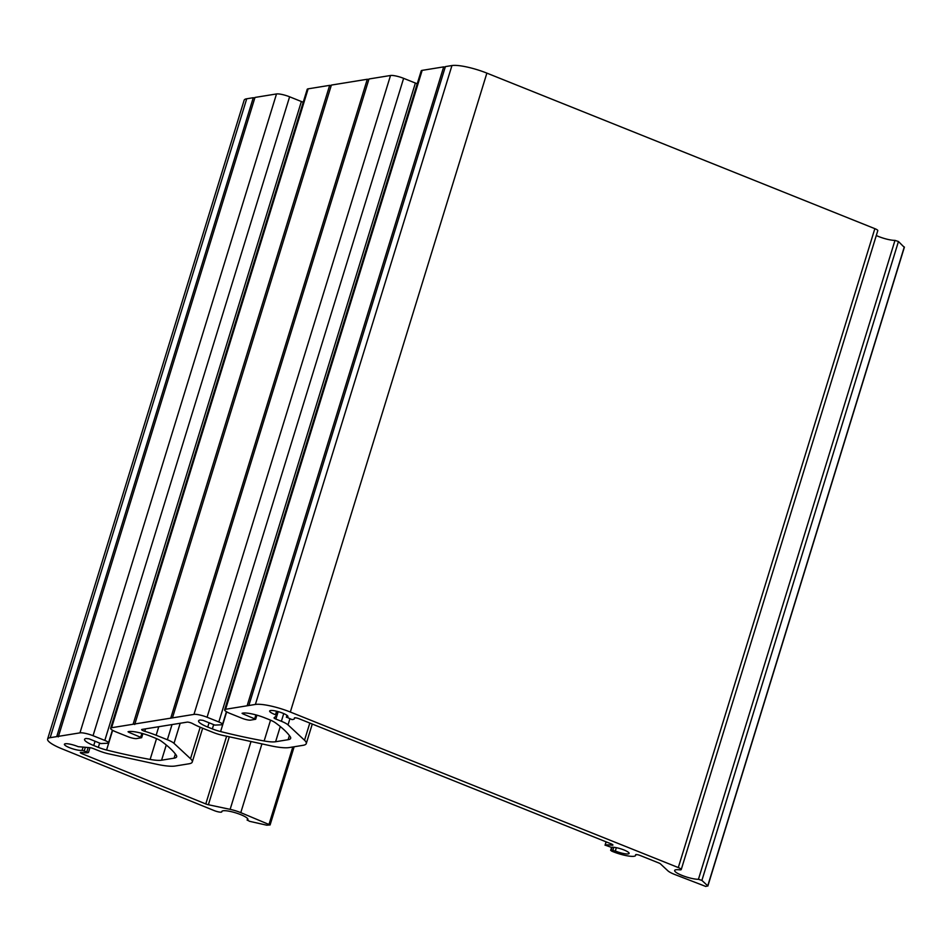 <?xml version="1.0" encoding="UTF-8"?>
<svg xmlns="http://www.w3.org/2000/svg" width="952" height="952" viewBox="0 0 952 952"><rect width="100%" height="100%" fill="white"/><g stroke="black" fill="none" stroke-linecap="round" stroke-linejoin="round"><path stroke-width="1.43" d="M292.895 719.486A16.386 3.32 17.1 0 1 291.978 719.581L286.635 717.165A9.556 1.94 -162.9 0 0 287.016 717.13A9.556 1.94 -162.9 0 0 287.909 716.63A9.556 1.94 -162.9 0 0 281.102 712.548A9.556 1.94 -162.9 0 0 270.546 710.525A9.556 1.94 -162.9 0 0 269.642 711.013A9.556 1.94 -162.9 0 0 275.485 714.738L276.735 715.535L274.105 717.772A3.415 0.69 -162.9 0 0 274.057 717.856A3.415 0.69 -162.9 0 0 275.89 719.081L281.375 721.283A13.649 2.761 17.1 0 1 288.028 724.888L304.521 740.239A34.129 6.914 17.1 0 1 306.27 743.56A34.129 6.914 17.1 0 1 303.069 745.321L289.182 747.57A34.129 6.914 17.1 0 1 270.487 745.749L222.958 735.42A13.649 2.761 17.1 0 1 212.962 732.362L201.753 727.863A30.904 6.259 17.1 0 1 192.554 723.568A3.415 0.69 -162.9 0 0 187.127 722.128L141.955 729.434A3.415 0.69 -162.9 0 0 141.646 729.613A3.415 0.69 -162.9 0 0 144.775 731.303A30.904 6.259 17.1 0 1 156.14 735.253L167.362 739.74A13.649 2.761 17.1 0 1 174.014 743.345L190.507 758.696A34.129 6.914 17.1 0 1 192.256 762.028A34.129 6.914 17.1 0 1 189.055 763.778L175.168 766.027A34.129 6.914 17.1 0 1 156.473 764.206L108.944 753.889A13.649 2.761 17.1 0 1 98.948 750.819L93.474 748.629A3.415 0.69 -162.9 0 0 89.571 747.653L78.207 746.689A9.556 1.94 -162.9 0 0 65.319 743.762A9.556 1.94 -162.9 0 0 64.415 744.25A9.556 1.94 -162.9 0 0 71.233 748.332A9.556 1.94 -162.9 0 0 81.789 750.354A9.556 1.94 -162.9 0 0 82.11 750.295L88.393 752.544A16.386 3.32 17.1 0 1 87.679 752.723A16.386 3.32 17.1 0 1 81.872 752.437A3.415 0.69 -162.9 0 0 80.349 752.556A3.415 0.69 -162.9 0 0 82.134 753.77L205.787 803.94A3.415 0.69 -162.9 0 0 208.393 804.737L230.134 809.355A13.649 2.761 17.1 0 1 240.785 812.639L270.094 824.956L266.715 825.182L249.674 821.338L247.246 820.065A13.649 2.761 -162.9 0 0 247.913 819.517A13.649 2.761 -162.9 0 0 235.679 812.853A13.649 2.761 -162.9 0 0 221.816 811.485A13.649 2.761 -162.9 0 0 221.792 811.758A5.462 1.107 17.1 0 1 221.792 811.866A5.462 1.107 17.1 0 1 221.28 812.139A5.462 1.107 17.1 0 1 214.212 810.592L62.237 748.938A27.299 5.534 17.1 0 1 47.6 739.085A27.299 5.534 17.1 0 1 50.17 737.681L79.956 732.861A10.234 2.071 17.1 0 1 93.046 735.706L104.815 740.418A6.831 1.38 17.1 0 1 108.492 742.893A6.831 1.38 17.1 0 1 107.85 743.238L100.817 743.548L89.06 738.835L86.156 738.478A17.065 3.451 -162.9 0 0 84.561 739.359A17.065 3.451 -162.9 0 0 93.736 745.523L98.33 747.368A13.649 2.761 -162.9 0 0 106.576 750.021A170.646 34.569 -162.9 0 0 150.13 759.434A27.299 5.534 -162.9 0 0 161.59 760.196L174.085 758.173A27.299 5.534 -162.9 0 0 176.655 756.769A27.299 5.534 -162.9 0 0 176.239 755.21A170.646 34.569 -162.9 0 0 161.281 741.168A13.649 2.761 -162.9 0 0 155.331 738.133L150.749 736.289A17.065 3.451 -162.9 0 0 128.913 731.553L128.044 731.755L128.96 732.374L141.646 737.705L136.636 738.573A6.831 1.38 17.1 0 1 127.901 736.681L116.144 731.969A10.234 2.071 17.1 0 1 110.634 728.268A10.234 2.071 17.1 0 1 111.586 727.733L193.97 714.393A10.234 2.071 17.1 0 1 207.072 717.237L218.829 721.961A6.831 1.38 17.1 0 1 222.506 724.424A6.831 1.38 17.1 0 1 221.864 724.781L214.831 725.091L203.073 720.366L200.17 720.009A17.065 3.451 -162.9 0 0 198.575 720.89A17.065 3.451 -162.9 0 0 207.75 727.066L212.344 728.899A13.649 2.761 -162.9 0 0 220.602 731.564A170.646 34.569 -162.9 0 0 264.144 740.977A27.299 5.534 -162.9 0 0 275.604 741.739L288.099 739.716A27.299 5.534 -162.9 0 0 290.669 738.312A27.299 5.534 -162.9 0 0 290.253 736.741A170.646 34.569 -162.9 0 0 275.295 722.699A13.649 2.761 -162.9 0 0 269.345 719.664L264.763 717.832A17.065 3.451 -162.9 0 0 242.927 713.084L242.058 713.298L242.974 713.905L255.66 719.248L250.65 720.117A6.831 1.38 17.1 0 1 241.915 718.224L230.158 713.5A10.234 2.071 17.1 0 1 224.648 709.799A10.234 2.071 17.1 0 1 225.6 709.276L255.386 704.444A27.299 5.534 17.1 0 1 290.324 712.037L678.3 867.569A5.462 1.107 17.1 0 1 681.239 869.545A5.462 1.107 17.1 0 1 680.728 869.831A5.462 1.107 17.1 0 1 679.359 869.807A13.649 2.761 -162.9 0 0 674.659 870.473A13.649 2.761 -162.9 0 0 683.405 875.947A13.649 2.761 -162.9 0 0 698.435 879.291L701.898 880.41L707.741 885.848L705.789 886.455L674.516 874.4A13.649 2.761 17.1 0 1 667.864 870.794L660.402 863.833A3.415 0.69 -162.9 0 0 658.736 862.94L640.279 855.539A3.415 0.69 -162.9 0 0 635.591 854.765A3.415 0.69 -162.9 0 0 635.603 854.884A16.386 3.32 17.1 0 1 635.638 855.42A16.386 3.32 17.1 0 1 634.103 856.264A16.386 3.32 17.1 0 1 611.541 851.052L611.113 850.279L615.325 850.981A9.556 1.94 -162.9 0 0 628.213 853.908A9.556 1.94 -162.9 0 0 629.117 853.42A9.556 1.94 -162.9 0 0 622.311 849.339A9.556 1.94 -162.9 0 0 611.743 847.304A9.556 1.94 -162.9 0 0 611.434 847.375L605.139 845.126A16.386 3.32 17.1 0 1 611.434 845.186A3.415 0.69 -162.9 0 0 612.6 845.245A3.415 0.69 -162.9 0 0 612.921 845.067A3.415 0.69 -162.9 0 0 611.077 843.829L299.083 718.76A3.415 0.69 -162.9 0 0 294.394 717.986A3.415 0.69 -162.9 0 0 294.406 718.094A16.386 3.32 17.1 0 1 294.442 718.641A16.386 3.32 17.1 0 1 292.895 719.486M158.77 726.721L156.14 735.253M47.6 739.085L244.152 100.186A27.299 5.534 17.1 0 1 246.723 98.782L253.28 97.711L56.727 736.622M253.28 97.711L254.827 97.973M303.188 102.34A6.831 1.38 17.1 0 0 301.368 101.519L289.61 96.795A10.234 2.071 17.1 0 0 276.508 93.951L254.981 97.437L58.298 736.884M110.634 728.268L307.187 89.357A10.234 2.071 17.1 0 1 308.139 88.834L329.666 85.347L133.113 724.246M329.666 85.347L331.213 85.597M170.741 718.153L367.293 79.254L331.379 85.073L134.696 724.508M367.293 79.254L368.84 79.504M417.202 83.871A6.831 1.38 17.1 0 0 415.381 83.05L403.624 78.338A10.234 2.071 17.1 0 0 390.522 75.494L368.995 78.98L172.443 717.879M224.648 709.799L421.2 70.888A10.234 2.071 17.1 0 1 422.164 70.365L443.68 66.878L247.127 705.789M443.68 66.878L445.227 67.14M681.239 869.545L877.792 230.634A5.462 1.107 17.1 0 0 874.852 228.659L486.877 73.126A27.299 5.534 17.1 0 0 451.95 65.545L445.393 66.604L248.841 705.515M876.292 235.525A13.649 2.761 -162.9 0 0 894.987 240.38L898.45 241.51L904.21 247.246M82.991 747.415L82.11 750.295M276.568 711.215L275.485 714.738M287.159 715.476L286.635 717.165M276.735 715.535L277.948 711.572L276.735 715.487M278.186 711.632L275.89 719.081M283.744 713.583L281.375 721.283M289.801 719.117L288.028 724.888M309.817 723.056L304.521 740.239M145.525 728.863L144.775 731.303M172.026 724.567L167.362 739.74M180.19 723.246L174.014 743.345M200.194 727.221L190.507 758.696M85.275 747.498L84.3 750.664M88.119 747.606L86.906 751.544M82.515 752.532L82.134 753.77M226.612 736.217L205.787 803.94M229.301 736.8L208.393 804.737M251.007 741.513L230.134 809.355M261.931 743.893L240.785 812.639M292.811 746.975L269.047 824.242M247.675 818.684L247.246 820.065M246.723 98.782L50.17 737.681M276.508 93.951L79.956 732.861M289.61 96.795L93.046 735.706M301.368 101.519L104.815 740.418M95.057 741.239L93.736 745.523M99.651 743.084L98.33 747.368M112.645 730.315L106.576 750.021M156.533 738.633L150.13 759.434M166.267 744.999L161.59 760.196M175.37 754.008L174.085 758.173M129.222 731.505L128.96 732.374M141.872 733.349L140.729 737.086M308.139 88.834L111.586 727.733M390.522 75.494L193.97 714.393M403.624 78.338L207.072 717.237M415.381 83.05L218.829 721.961M209.071 722.782L207.75 727.066M213.665 724.615L212.344 728.899M226.659 711.846L220.602 731.564M270.546 720.164L264.144 740.977M280.281 726.531L275.604 741.739M289.384 735.551L288.099 739.716M243.236 713.048L242.974 713.905M255.886 714.881L254.743 718.629M422.164 70.365L225.6 709.276M451.95 65.545L255.386 704.444M486.877 73.126L290.324 712.037M874.852 228.659L678.3 867.569M894.987 240.38L698.435 879.291M898.45 241.51L701.898 880.41M904.293 246.949L707.741 885.848M612.041 847.268L611.113 850.279M613.778 847.304L612.838 850.338M616.337 847.685L615.325 850.981M606.15 841.854L605.139 845.126M611.767 844.126L611.434 845.186M312.28 724.044L306.27 743.56M202.657 728.232L192.256 762.028M89.964 747.689L88.5 752.461M294.144 746.761L270.094 824.956M247.615 818.613L247.139 820.148M221.995 811.211L221.792 811.866M112.407 730.172L108.492 742.893M142.895 733.635L141.646 737.705M226.421 711.703L222.506 724.424M256.909 715.166L255.66 719.248M904.4 247.139L707.848 886.05M635.9 854.598L635.638 855.42M611.589 847.339L610.648 850.398M606.079 841.83L605.044 845.209M294.692 717.808L294.442 718.641M286.969 715.333L286.373 717.284"/></g></svg>
